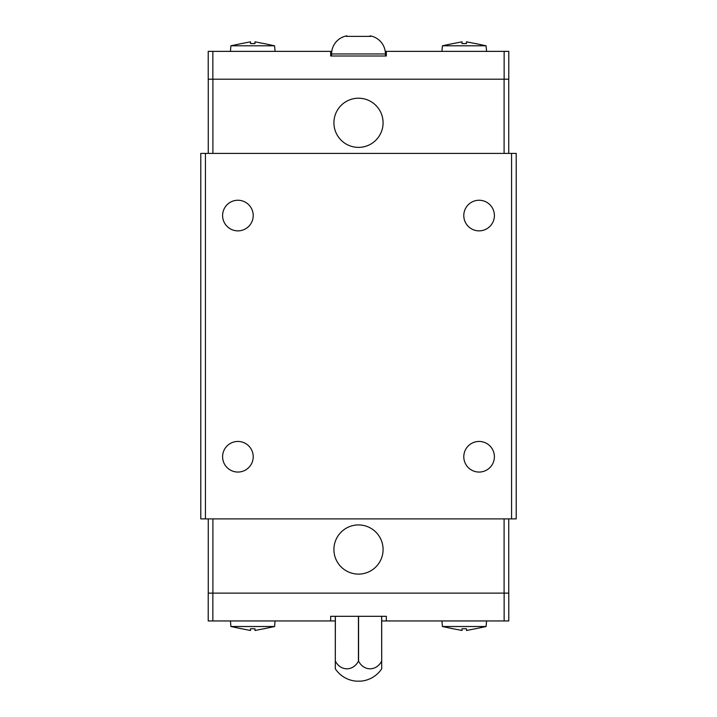 <?xml version="1.0" encoding="UTF-8"?>
<svg xmlns="http://www.w3.org/2000/svg" width="717" height="717" viewBox="0 0 717 717"><rect width="100%" height="100%" fill="white"/><g stroke="black" fill="none" stroke-linecap="round" stroke-linejoin="round"><path stroke-width="1.08" d="M222.602 456.756A15.308 15.308 0 0 1 237.901 441.448A15.308 15.308 0 0 1 253.209 456.756A15.308 15.308 0 0 1 237.901 472.055A15.308 15.308 0 0 1 222.602 456.756M222.602 215.557A15.308 15.308 0 0 1 237.901 200.249A15.308 15.308 0 0 1 253.209 215.557A15.308 15.308 0 0 1 237.901 230.865A15.308 15.308 0 0 1 222.602 215.557M463.791 456.756A15.308 15.308 0 0 1 479.099 441.448A15.308 15.308 0 0 1 494.398 456.756A15.308 15.308 0 0 1 479.099 472.055A15.308 15.308 0 0 1 463.791 456.756M463.791 215.557A15.308 15.308 0 0 1 479.099 200.249A15.308 15.308 0 0 1 494.398 215.557A15.308 15.308 0 0 1 479.099 230.865A15.308 15.308 0 0 1 463.791 215.557M333.916 549.518A24.584 24.584 0 0 1 358.5 524.934A24.584 24.584 0 0 1 383.084 549.518A24.584 24.584 0 0 1 358.5 574.102A24.584 24.584 0 0 1 333.916 549.518M486.574 620.949L486.09 626.515L475.389 628.791M453.126 628.791L442.416 626.515L441.932 620.949M442.416 626.515L486.09 626.515M453.126 628.737L462.026 630.485L462.026 628.737L466.48 628.737L466.48 630.485L475.389 628.737M275.068 620.949L274.584 626.515L263.874 628.791M241.611 628.791L230.91 626.515L230.426 620.949M230.91 626.515L274.584 626.515M241.611 628.737L250.52 630.485L250.52 628.737L254.974 628.737L254.974 630.485L263.874 628.737M335.377 616.306L335.305 668.8A27.829 27.829 0 0 0 356.179 681.15L360.821 681.15A27.829 27.829 0 0 0 381.695 668.8L381.623 616.306M383.084 122.795A24.584 24.584 0 0 1 358.5 147.379A24.584 24.584 0 0 1 333.916 122.795A24.584 24.584 0 0 1 358.5 98.211A24.584 24.584 0 0 1 383.084 122.795M385.405 55.998L385.405 53.963L331.595 53.963L331.595 55.998M370.097 35.85A18.364 18.364 0 0 1 385.405 53.963M370.779 36.361L357.819 36.361L370.779 36.361M359.181 36.361L346.221 36.361L359.181 36.361M331.595 53.963A18.364 18.364 0 0 1 346.903 35.85M230.426 51.364L230.91 45.798L241.611 43.522M263.874 43.522L274.584 45.798L275.068 51.364M274.584 45.798L230.91 45.798M263.874 43.567L254.974 41.828L254.974 43.567L250.52 43.567L250.52 41.828L241.611 43.567M441.932 51.364L442.416 45.798L453.126 43.522M475.389 43.522L486.09 45.798L486.574 51.364M486.09 45.798L442.416 45.798M475.389 43.567L466.48 41.828L466.48 43.567L462.026 43.567L462.026 41.828L453.126 43.567M504.141 79.193L504.141 51.364L508.783 51.364L508.783 79.193L208.217 79.193L208.217 51.364L331.783 51.364M462.026 43.567L466.48 43.567M250.52 43.567L254.974 43.567M504.141 51.364L386.329 51.364L386.329 55.998L330.671 55.998L330.671 51.364M212.859 79.193L212.859 51.364M385.217 51.364L386.329 51.364M508.738 153.402L508.738 79.193M504.096 153.402L504.096 79.193M212.904 153.402L212.904 79.193M208.262 153.402L208.262 79.193M212.859 593.12L212.859 620.949L208.217 620.949L208.217 593.12L508.783 593.12L508.783 620.949L381.695 620.949M335.305 661.128L335.305 616.306M335.377 661.128A15.38 13.318 -90 0 0 358.428 661.128L358.428 616.306M358.572 616.306L358.572 661.128A15.38 13.318 90 0 0 381.623 661.128M381.695 616.306L381.695 661.128M254.974 628.737L250.52 628.737M466.48 628.737L462.026 628.737M212.859 620.949L330.671 620.949L330.671 616.306L386.329 616.306L386.329 620.949M504.141 593.12L504.141 620.949M335.305 620.949L330.671 620.949M208.262 518.902L208.262 593.12M212.904 518.902L212.904 593.12M504.096 518.902L504.096 593.12M508.738 518.902L508.738 593.12M200.796 153.402L516.204 153.402L516.204 518.902L200.796 518.902L200.796 153.402M205.438 153.402L205.438 518.902M511.562 153.402L511.562 518.902"/></g></svg>
